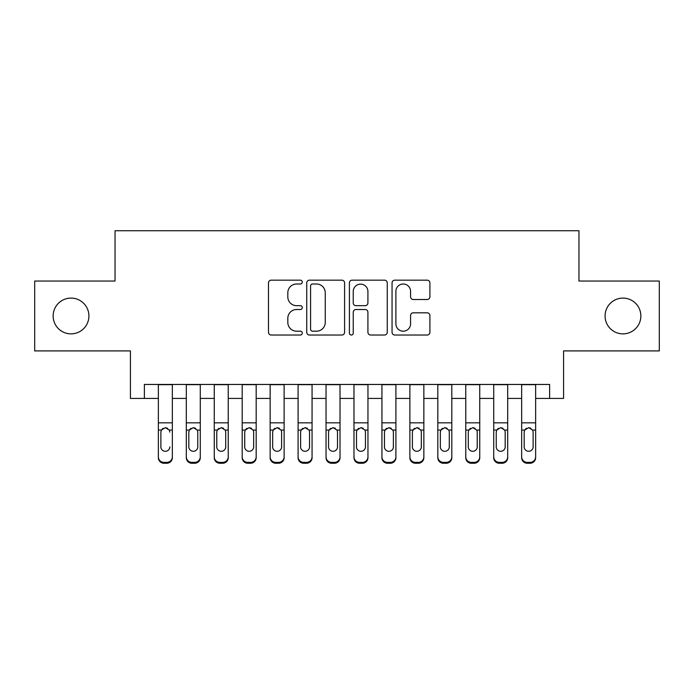 <?xml version="1.0" encoding="UTF-8"?>
<svg xmlns="http://www.w3.org/2000/svg" width="694" height="694" viewBox="0 0 694 694"><rect width="100%" height="100%" fill="white"/><g stroke="black" fill="none" stroke-linecap="round" stroke-linejoin="round"><path stroke-width="1.04" d="M302.289 282.085A1.917 1.917 0 0 0 300.363 280.168L271.224 280.168A2.741 2.741 0 0 0 268.483 282.909L268.483 332.287A2.741 2.741 0 0 0 271.224 335.029L300.363 335.029A1.917 1.917 0 0 0 302.289 333.103A1.917 1.917 0 0 0 300.363 331.185L296.598 331.185A8.779 8.779 0 0 1 287.819 322.406L287.819 318.294A8.779 8.779 0 0 1 296.598 309.515L300.363 309.515A1.917 1.917 0 0 0 302.289 307.598A1.917 1.917 0 0 0 300.363 305.672L296.598 305.672A8.779 8.779 0 0 1 287.819 296.902L287.819 292.781A8.779 8.779 0 0 1 296.598 284.002L300.363 284.002A1.917 1.917 0 0 0 302.289 282.085M605.081 315.978A17.888 17.888 0 0 0 622.969 333.866A17.888 17.888 0 0 0 640.857 315.978A17.888 17.888 0 0 0 622.969 298.09A17.888 17.888 0 0 0 605.081 315.978M53.143 315.978A17.888 17.888 0 0 0 71.031 333.866A17.888 17.888 0 0 0 88.919 315.978A17.888 17.888 0 0 0 71.031 298.09A17.888 17.888 0 0 0 53.143 315.978M427.166 299.504A2.741 2.741 0 0 0 429.907 296.763L429.907 282.909A2.741 2.741 0 0 0 427.166 280.168L394.799 280.168A2.741 2.741 0 0 0 392.058 282.909L392.058 332.287A2.741 2.741 0 0 0 394.799 335.029L427.166 335.029A2.741 2.741 0 0 0 429.907 332.287L429.907 315.553A2.741 2.741 0 0 0 427.166 312.812L413.312 312.812A2.741 2.741 0 0 0 410.57 315.553L410.57 323.846A7.339 7.339 0 0 1 403.231 331.185A7.339 7.339 0 0 1 395.892 323.846L395.892 291.341A7.339 7.339 0 0 1 403.231 284.002A7.339 7.339 0 0 1 410.57 291.341L410.57 296.763A2.741 2.741 0 0 0 413.312 299.504L427.166 299.504M144.387 398.425L144.387 384.45L549.613 384.45L549.613 398.425L563.58 398.425L563.58 350.912L659.3 350.912L659.3 281.044L578.952 281.044L578.952 230.746L115.048 230.746L115.048 281.044L34.7 281.044L34.7 350.912L130.42 350.912L130.42 398.425L158.362 398.425M344.597 282.909A2.741 2.741 0 0 0 341.856 280.168L309.489 280.168A2.741 2.741 0 0 0 306.748 282.909L306.748 332.287A2.741 2.741 0 0 0 309.489 335.029L341.856 335.029A2.741 2.741 0 0 0 344.597 332.287L344.597 282.909M352.144 280.168L384.511 280.168A2.741 2.741 0 0 1 387.252 282.909L387.252 332.287A2.741 2.741 0 0 1 384.511 335.029L370.657 335.029A2.741 2.741 0 0 1 367.915 332.287L367.915 312.257A2.741 2.741 0 0 0 365.174 309.515L355.987 309.515A2.741 2.741 0 0 0 353.237 312.257L353.237 333.103A1.917 1.917 0 0 1 351.32 335.029A1.917 1.917 0 0 1 349.403 333.103L349.403 282.909A2.741 2.741 0 0 1 352.144 280.168M172.338 398.425L186.313 398.425M200.28 398.425L214.255 398.425M228.231 398.425L242.197 398.425M256.173 398.425L270.148 398.425M284.124 398.425L298.09 398.425M312.066 398.425L326.041 398.425M340.017 398.425L353.983 398.425M367.959 398.425L381.934 398.425M395.91 398.425L409.876 398.425M423.852 398.425L437.827 398.425M451.803 398.425L465.769 398.425M479.745 398.425L493.72 398.425M507.687 398.425L521.662 398.425M535.638 398.425L549.613 398.425M312.508 284.002A1.917 1.917 0 0 0 310.582 285.928L310.582 329.268A1.917 1.917 0 0 0 312.508 331.185L316.481 331.185A8.779 8.779 0 0 0 325.26 322.406L325.26 292.781A8.779 8.779 0 0 0 316.481 284.002L312.508 284.002M367.915 291.48A7.339 7.339 0 0 0 360.576 284.141A7.339 7.339 0 0 0 353.237 291.48L353.237 302.931A2.741 2.741 0 0 0 355.987 305.672L365.174 305.672A2.741 2.741 0 0 0 367.915 302.931L367.915 291.48M158.362 384.45L158.362 456.834A5.587 5.543 -0 0 0 163.949 462.377L166.742 462.377A5.587 5.543 -0 0 0 172.338 456.834L172.338 457.71A5.587 5.543 180 0 1 166.742 463.254L166.742 462.377M172.338 430.948L172.338 457.71M169.822 447.734L169.822 446.858A4.468 4.433 180 0 1 165.346 451.291A4.468 4.433 180 0 0 169.822 446.858M160.878 447.734L160.878 446.858A4.468 4.433 180 0 0 165.346 451.291A4.468 4.433 180 0 1 160.878 446.858L160.878 431.789M163.012 428.302L161.372 430.072L160.878 432.136L161.372 430.072L165.346 427.643L169.327 430.072L169.822 432.136M167.679 428.302L165.346 427.643M172.338 384.45L172.338 456.834M163.949 462.377L163.949 463.254L166.742 463.254M163.949 463.254A5.587 5.543 180 0 1 158.362 457.71M200.28 430.948L200.28 457.71A5.587 5.543 180 0 1 194.693 463.254L194.693 462.377A5.587 5.543 -0 0 0 200.28 456.834L200.28 457.71M197.764 447.734L197.764 446.858A4.468 4.433 180 0 1 193.296 451.291A4.468 4.433 180 0 1 188.82 446.858L188.82 432.136L188.82 446.858A4.468 4.433 180 0 0 193.296 451.291M195.621 428.293L193.296 427.643L197.27 430.072L197.764 431.789M190.963 428.302L189.323 430.072L188.82 432.136L189.323 430.072L193.296 427.643M228.231 430.948L228.231 457.71A5.587 5.543 180 0 1 222.635 463.254L222.635 462.377A5.587 5.543 -0 0 0 228.231 456.834L228.231 457.71M225.715 447.734L225.715 446.858A4.468 4.433 180 0 1 221.239 451.291A4.468 4.433 180 0 1 216.771 446.858L216.771 432.136L216.771 446.858A4.468 4.433 180 0 0 221.239 451.291M223.572 428.293L221.239 427.643L225.22 430.072L225.715 431.789M218.905 428.302L217.265 430.072L216.771 432.136L217.265 430.072L221.239 427.643M256.173 430.948L256.173 457.71A5.587 5.543 180 0 1 250.586 463.254L250.586 462.377A5.587 5.543 -0 0 0 256.173 456.834L256.173 457.71M253.657 447.734L253.657 446.858A4.468 4.433 180 0 1 249.189 451.291A4.468 4.433 180 0 1 244.713 446.858L244.713 432.136L244.713 446.858A4.468 4.433 180 0 0 249.189 451.291M251.514 428.293L249.189 427.643L253.163 430.072L253.657 431.789M246.856 428.302L245.208 430.072L244.713 432.136L245.208 430.072L249.189 427.643M284.124 430.948L284.124 457.71A5.587 5.543 180 0 1 278.528 463.254L278.528 462.377A5.587 5.543 -0 0 0 284.124 456.834L284.124 457.71M281.608 447.734L281.608 446.858A4.468 4.433 180 0 1 277.132 451.291A4.468 4.433 180 0 1 272.664 446.858L272.664 432.136L272.664 446.858A4.468 4.433 180 0 0 277.132 451.291M279.465 428.293L277.132 427.643L281.113 430.072L281.608 431.789M274.798 428.302L273.158 430.072L272.664 432.136L273.158 430.072L277.132 427.643M200.28 384.45L200.28 456.834M191.9 462.377L191.9 463.254A5.587 5.543 180 0 1 186.313 457.71L186.313 456.834A5.587 5.543 -0 0 0 191.9 462.377L194.693 462.377M186.313 384.45L186.313 456.834M191.9 463.254L194.693 463.254M197.764 432.136L197.764 446.858M228.231 384.45L228.231 456.834M219.842 462.377L219.842 463.254A5.587 5.543 180 0 1 214.255 457.71L214.255 456.834A5.587 5.543 -0 0 0 219.842 462.377L222.635 462.377M214.255 384.45L214.255 456.834M219.842 463.254L222.635 463.254M225.715 432.136L225.715 446.858M256.173 384.45L256.173 456.834M247.793 462.377L247.793 463.254A5.587 5.543 180 0 1 242.197 457.71L242.197 456.834A5.587 5.543 -0 0 0 247.793 462.377L250.586 462.377M242.197 384.45L242.197 456.834M247.793 463.254L250.586 463.254M253.657 432.136L253.657 446.858M284.124 384.45L284.124 456.834M275.735 462.377L275.735 463.254A5.587 5.543 180 0 1 270.148 457.71L270.148 456.834A5.587 5.543 -0 0 0 275.735 462.377L278.528 462.377M270.148 384.45L270.148 456.834M275.735 463.254L278.528 463.254M281.608 432.136L281.608 446.858M312.066 430.948L312.066 457.71A5.587 5.543 180 0 1 306.479 463.254L306.479 462.377A5.587 5.543 -0 0 0 312.066 456.834L312.066 457.71M309.55 447.734L309.55 446.858A4.468 4.433 180 0 1 305.082 451.291A4.468 4.433 180 0 1 300.606 446.858L300.606 432.136L300.606 446.858A4.468 4.433 180 0 0 305.082 451.291M307.407 428.293L305.082 427.643L309.056 430.072L309.55 431.789M302.749 428.302L301.101 430.072L300.606 432.136L301.101 430.072L305.082 427.643M312.066 384.45L312.066 456.834M303.686 462.377L303.686 463.254A5.587 5.543 180 0 1 298.09 457.71L298.09 456.834A5.587 5.543 -0 0 0 303.686 462.377L306.479 462.377M298.09 384.45L298.09 456.834M303.686 463.254L306.479 463.254M309.55 432.136L309.55 446.858M340.017 430.948L340.017 457.71A5.587 5.543 180 0 1 334.421 463.254L334.421 462.377A5.587 5.543 -0 0 0 340.017 456.834L340.017 457.71M337.501 447.734L337.501 446.858A4.468 4.433 180 0 1 333.025 451.291A4.468 4.433 180 0 1 328.557 446.858L328.557 432.136L328.557 446.858A4.468 4.433 180 0 0 333.025 451.291M335.358 428.293L333.025 427.643L337.006 430.072L337.501 431.789M330.691 428.302L329.051 430.072L328.557 432.136L329.051 430.072L333.025 427.643M340.017 384.45L340.017 456.834M331.628 462.377L331.628 463.254A5.587 5.543 180 0 1 326.041 457.71L326.041 456.834A5.587 5.543 -0 0 0 331.628 462.377L334.421 462.377M326.041 384.45L326.041 456.834M331.628 463.254L334.421 463.254M337.501 432.136L337.501 446.858M367.959 430.948L367.959 457.71A5.587 5.543 180 0 1 362.372 463.254L362.372 462.377A5.587 5.543 -0 0 0 367.959 456.834L367.959 457.71M365.443 447.734L365.443 446.858A4.468 4.433 180 0 1 360.975 451.291A4.468 4.433 180 0 1 356.499 446.858L356.499 432.136L356.499 446.858A4.468 4.433 180 0 0 360.975 451.291M363.3 428.293L360.975 427.643L364.949 430.072L365.443 431.789M358.642 428.302L356.994 430.072L356.499 432.136L356.994 430.072L360.975 427.643M367.959 384.45L367.959 456.834M359.579 462.377L359.579 463.254A5.587 5.543 180 0 1 353.983 457.71L353.983 456.834A5.587 5.543 -0 0 0 359.579 462.377L362.372 462.377M353.983 384.45L353.983 456.834M359.579 463.254L362.372 463.254M365.443 432.136L365.443 446.858M395.91 430.948L395.91 457.71A5.587 5.543 180 0 1 390.314 463.254L390.314 462.377A5.587 5.543 -0 0 0 395.91 456.834L395.91 457.71M393.394 447.734L393.394 446.858A4.468 4.433 180 0 1 388.918 451.291A4.468 4.433 180 0 1 384.45 446.858L384.45 432.136L384.45 446.858A4.468 4.433 180 0 0 388.918 451.291M391.243 428.293L388.918 427.643L392.899 430.072L393.394 431.789M386.584 428.302L384.944 430.072L384.45 432.136L384.944 430.072L388.918 427.643M395.91 384.45L395.91 456.834M387.521 462.377L387.521 463.254A5.587 5.543 180 0 1 381.934 457.71L381.934 456.834A5.587 5.543 -0 0 0 387.521 462.377L390.314 462.377M381.934 384.45L381.934 456.834M387.521 463.254L390.314 463.254M393.394 432.136L393.394 446.858M423.852 430.948L423.852 457.71A5.587 5.543 180 0 1 418.265 463.254L418.265 462.377A5.587 5.543 -0 0 0 423.852 456.834L423.852 457.71M421.336 447.734L421.336 446.858A4.468 4.433 180 0 1 416.868 451.291A4.468 4.433 180 0 1 412.392 446.858L412.392 432.136L412.392 446.858A4.468 4.433 180 0 0 416.868 451.291M419.193 428.293L416.868 427.643L420.842 430.072L421.336 431.789M414.535 428.302L412.887 430.072L412.392 432.136L412.887 430.072L416.868 427.643M451.803 430.948L451.803 457.71A5.587 5.543 180 0 1 446.207 463.254L446.207 462.377A5.587 5.543 -0 0 0 451.803 456.834L451.803 457.71M449.287 447.734L449.287 446.858A4.468 4.433 180 0 1 444.811 451.291A4.468 4.433 180 0 1 440.343 446.858L440.343 432.136L440.343 446.858A4.468 4.433 180 0 0 444.811 451.291M447.136 428.293L444.811 427.643L448.792 430.072L449.287 431.789M442.477 428.302L440.837 430.072L440.343 432.136L440.837 430.072L444.811 427.643M479.745 430.948L479.745 457.71A5.587 5.543 180 0 1 474.158 463.254L474.158 462.377A5.587 5.543 -0 0 0 479.745 456.834L479.745 457.71M477.229 447.734L477.229 446.858A4.468 4.433 180 0 1 472.761 451.291A4.468 4.433 180 0 1 468.285 446.858L468.285 432.136L468.285 446.858A4.468 4.433 180 0 0 472.761 451.291M475.086 428.293L472.761 427.643L476.735 430.072L477.229 431.789M470.428 428.302L468.78 430.072L468.285 432.136L468.78 430.072L472.761 427.643M507.687 430.948L507.687 457.71A5.587 5.543 180 0 1 502.1 463.254L502.1 462.377A5.587 5.543 -0 0 0 507.687 456.834L507.687 457.71M505.18 447.734L505.18 446.858A4.468 4.433 180 0 1 500.704 451.291A4.468 4.433 180 0 1 496.236 446.858L496.236 432.136L496.236 446.858A4.468 4.433 180 0 0 500.704 451.291M503.029 428.293L500.704 427.643L504.677 430.072L505.18 431.789M498.37 428.302L496.731 430.072L496.236 432.136L496.731 430.072L500.704 427.643M535.638 430.948L535.638 457.71A5.587 5.543 180 0 1 530.051 463.254L530.051 462.377A5.587 5.543 -0 0 0 535.638 456.834L535.638 457.71M533.122 447.734L533.122 446.858A4.468 4.433 180 0 1 528.654 451.291A4.468 4.433 180 0 1 524.178 446.858L524.178 432.136L524.178 446.858A4.468 4.433 180 0 0 528.654 451.291M530.979 428.293L528.654 427.643L532.628 430.072L533.122 431.789M526.321 428.302L524.673 430.072L524.178 432.136L524.673 430.072L528.654 427.643M423.852 384.45L423.852 456.834M415.472 462.377L415.472 463.254A5.587 5.543 180 0 1 409.876 457.71L409.876 456.834A5.587 5.543 -0 0 0 415.472 462.377L418.265 462.377M409.876 384.45L409.876 456.834M415.472 463.254L418.265 463.254M421.336 432.136L421.336 446.858M451.803 384.45L451.803 456.834M443.414 462.377L443.414 463.254A5.587 5.543 180 0 1 437.827 457.71L437.827 456.834A5.587 5.543 -0 0 0 443.414 462.377L446.207 462.377M437.827 384.45L437.827 456.834M443.414 463.254L446.207 463.254M449.287 432.136L449.287 446.858M479.745 384.45L479.745 456.834M471.365 462.377L471.365 463.254A5.587 5.543 180 0 1 465.769 457.71L465.769 456.834A5.587 5.543 -0 0 0 471.365 462.377L474.158 462.377M465.769 384.45L465.769 456.834M471.365 463.254L474.158 463.254M477.229 432.136L477.229 446.858M507.687 384.45L507.687 456.834M499.307 462.377L499.307 463.254A5.587 5.543 180 0 1 493.72 457.71L493.72 456.834A5.587 5.543 -0 0 0 499.307 462.377L502.1 462.377M493.72 384.45L493.72 456.834M499.307 463.254L502.1 463.254M505.18 432.136L505.18 446.858M535.638 384.45L535.638 456.834M527.258 462.377L527.258 463.254A5.587 5.543 180 0 1 521.662 457.71L521.662 456.834A5.587 5.543 -0 0 0 527.258 462.377L530.051 462.377M521.662 384.45L521.662 456.834M527.258 463.254L530.051 463.254M533.122 432.136L533.122 446.858M169.327 430.072L172.338 430.072M158.362 430.072L161.372 430.072M158.362 422.846L172.338 422.846M158.362 384.649L172.338 384.649M197.27 430.072L200.28 430.072M186.313 430.072L189.323 430.072M186.313 422.846L200.28 422.846M186.313 384.649L200.28 384.649M225.22 430.072L228.231 430.072M214.255 430.072L217.265 430.072M214.255 422.846L228.231 422.846M214.255 384.649L228.231 384.649M253.163 430.072L256.173 430.072M242.197 430.072L245.208 430.072M242.197 422.846L256.173 422.846M242.197 384.649L256.173 384.649M281.113 430.072L284.124 430.072M270.148 430.072L273.158 430.072M270.148 422.846L284.124 422.846M270.148 384.649L284.124 384.649M309.056 430.072L312.066 430.072M298.09 430.072L301.101 430.072M298.09 422.846L312.066 422.846M298.09 384.649L312.066 384.649M337.006 430.072L340.017 430.072M326.041 430.072L329.051 430.072M326.041 422.846L340.017 422.846M326.041 384.649L340.017 384.649M364.949 430.072L367.959 430.072M353.983 430.072L356.994 430.072M353.983 422.846L367.959 422.846M353.983 384.649L367.959 384.649M392.899 430.072L395.91 430.072M381.934 430.072L384.944 430.072M381.934 422.846L395.91 422.846M381.934 384.649L395.91 384.649M420.842 430.072L423.852 430.072M409.876 430.072L412.887 430.072M409.876 422.846L423.852 422.846M409.876 384.649L423.852 384.649M448.792 430.072L451.803 430.072M437.827 430.072L440.837 430.072M437.827 422.846L451.803 422.846M437.827 384.649L451.803 384.649M476.735 430.072L479.745 430.072M465.769 430.072L468.78 430.072M465.769 422.846L479.745 422.846M465.769 384.649L479.745 384.649M504.677 430.072L507.687 430.072M493.72 430.072L496.731 430.072M493.72 422.846L507.687 422.846M493.72 384.649L507.687 384.649M532.628 430.072L535.638 430.072M521.662 430.072L524.673 430.072M521.662 422.846L535.638 422.846M521.662 384.649L535.638 384.649"/></g></svg>
